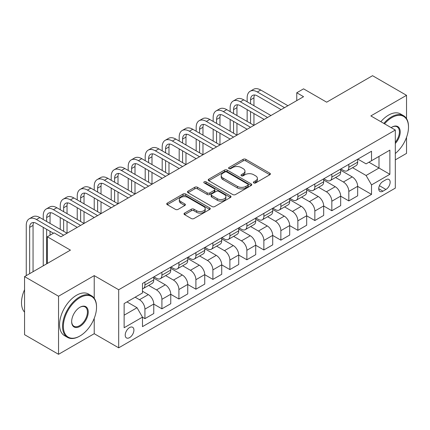 <?xml version="1.0" encoding="UTF-8"?>
<svg xmlns="http://www.w3.org/2000/svg" width="430" height="430" viewBox="0 0 430 430"><rect width="100%" height="100%" fill="white"/><g stroke="black" fill="none" stroke-linecap="round" stroke-linejoin="round"><path stroke-width="0.64" d="M253.781 182.922A1.322 0.763 0 0 0 255.646 182.922L269.825 174.741A1.887 1.091 0 0 0 270.379 173.967A1.887 1.091 0 0 0 269.825 173.199L245.804 159.331A1.887 1.091 0 0 0 243.138 159.331L228.964 167.517A1.322 0.763 0 0 0 228.577 168.055A1.322 0.763 0 0 0 228.964 168.598A1.322 0.763 0 0 0 230.829 168.598L232.662 167.539A6.036 3.488 0 0 1 241.203 167.539L243.203 168.694A6.036 3.488 0 0 1 244.971 171.156A6.036 3.488 0 0 1 243.203 173.623L241.37 174.682A1.322 0.763 0 0 0 240.983 175.22A1.322 0.763 0 0 0 241.37 175.762A1.322 0.763 0 0 0 243.24 175.762L245.073 174.698A6.036 3.488 0 0 1 253.614 174.698L255.613 175.854A6.036 3.488 0 0 1 257.382 178.321A6.036 3.488 0 0 1 255.613 180.788L253.781 181.847A1.322 0.763 0 0 0 253.394 182.385A1.322 0.763 0 0 0 253.781 182.922L253.781 181.847M129.564 337.625A6.149 3.553 120 0 0 133.585 332.202A6.149 3.553 120 0 0 132.644 327.273A6.149 3.553 120 0 0 129.564 327.579A6.149 3.553 120 0 0 125.549 333.003A6.149 3.553 120 0 0 126.49 337.932A6.149 3.553 120 0 0 129.564 337.625M184.561 213.103A1.887 1.091 0 0 0 184.013 213.871A1.887 1.091 0 0 0 184.561 214.64L191.302 218.531A1.887 1.091 0 0 0 193.973 218.531L209.716 209.442A1.887 1.091 0 0 0 210.27 208.674A1.887 1.091 0 0 0 209.716 207.9L185.696 194.037A1.887 1.091 0 0 0 183.029 194.037L167.286 203.127A1.887 1.091 0 0 0 166.732 203.895A1.887 1.091 0 0 0 167.286 204.669L175.424 209.367A1.887 1.091 0 0 0 178.095 209.367L184.83 205.475A1.887 1.091 0 0 0 185.384 204.707A1.887 1.091 0 0 0 184.83 203.933L180.793 201.605A5.047 2.913 0 0 1 179.315 199.541A5.047 2.913 0 0 1 182.433 196.854A5.047 2.913 0 0 1 187.931 197.483L203.745 206.61A5.047 2.913 0 0 1 205.223 208.674A5.047 2.913 0 0 1 202.105 211.367A5.047 2.913 0 0 1 196.607 210.732L193.973 209.211A1.887 1.091 0 0 0 191.302 209.211L184.561 213.103L184.561 214.64M406.527 118.637L406.527 95.32L372.547 75.696L326.671 102.184L303.558 88.843L296.764 92.767L303.558 96.691L60.92 236.779L54.126 232.856L47.327 236.779L47.327 263.461M94.224 298.237L94.224 275.625L58.539 296.227L24.558 276.608L70.434 250.12L47.327 236.779M94.224 275.625L118.691 289.75L395.315 130.043L395.315 188.12L118.691 347.827L118.691 289.75M406.527 95.32L370.848 115.917L395.315 130.043M232.797 194.575A1.887 1.091 0 0 0 235.468 194.575L251.211 185.486A1.887 1.091 0 0 0 251.765 184.717A1.887 1.091 0 0 0 251.211 183.943L227.196 170.081A1.887 1.091 0 0 0 224.525 170.081L208.781 179.17A1.887 1.091 0 0 0 208.227 179.939A1.887 1.091 0 0 0 208.781 180.707L232.797 194.575M204.707 183.207A1.322 0.763 0 0 1 206.045 183.395L206.045 181.825L230.464 195.924A1.887 1.091 0 0 1 231.017 196.693A1.887 1.091 0 0 1 230.464 197.467L214.72 206.556A1.887 1.091 0 0 1 212.049 206.556L188.034 192.688L188.034 191.146A1.887 1.091 0 0 0 187.48 191.92A1.887 1.091 0 0 0 188.034 192.688M188.034 191.146L194.768 187.26A1.887 1.091 0 0 1 197.44 187.26L207.179 192.882A1.887 1.091 0 0 0 209.851 192.882L214.317 190.302A1.887 1.091 0 0 0 214.871 189.528A1.887 1.091 0 0 0 214.317 188.759L204.18 182.906A1.322 0.763 0 0 1 203.793 182.363A1.322 0.763 0 0 1 204.605 181.659A1.322 0.763 0 0 1 206.045 181.825M58.539 296.227L58.539 354.304L24.558 334.68L24.558 276.608M395.315 159.869L406.527 153.392L406.527 137.337M385.936 179.724L382.947 181.449A5.961 3.44 120 0 0 379.05 186.701A5.961 3.44 120 0 0 379.964 191.479A5.961 3.44 120 0 0 382.947 191.183L385.936 189.453A5.961 3.44 120 0 0 389.827 184.201A5.961 3.44 120 0 0 388.913 179.428A5.961 3.44 120 0 0 385.936 179.724M357.867 159.121L366.091 163.868L371.525 160.729L371.525 151.236L142.48 283.472L142.48 292.97L124.13 303.564L124.13 327.735L142.48 317.141L142.48 326.639L371.525 194.398L371.525 184.905L366.091 175.483L352.573 167.684M371.525 160.729L389.876 150.135L389.876 174.306L371.525 184.905M58.539 354.304L94.224 333.702L118.691 347.827M296.764 92.767L296.764 100.615M368.945 162.223L379.002 168.028L379.002 156.412L389.876 150.135M366.091 175.483L379.002 168.028L389.876 174.306M124.13 315.179L137.041 307.724L126.984 301.919M142.48 317.222L144.926 318.635L144.926 309.138A7.692 4.44 -120 0 0 139.492 299.721L135.138 297.205M144.926 318.635L153.763 313.535L153.763 304.037A7.692 4.44 -120 0 0 148.323 294.62L142.48 291.244M153.763 304.112L161.916 308.821L161.916 299.328A7.692 4.44 -120 0 0 156.482 289.911L148.673 285.402M161.916 308.821L170.753 303.72L170.753 294.227A7.692 4.44 -120 0 0 165.319 284.81L153.763 278.135M170.753 294.303L178.912 299.011L178.912 289.519A7.692 4.44 -120 0 0 173.473 280.097L165.668 275.592M178.912 299.011L187.743 293.91L187.743 284.418A7.692 4.44 -120 0 0 182.309 274.996L170.753 268.325M187.743 284.493L195.903 289.202L195.903 279.704A7.692 4.44 -120 0 0 190.463 270.287L182.659 265.783M195.903 289.202L204.739 284.101L204.739 274.603A7.692 4.44 -120 0 0 199.3 265.186L187.743 258.516M204.739 274.684L212.893 279.392L212.893 269.895A7.692 4.44 -120 0 0 207.453 260.478L199.649 255.974M212.893 279.392L221.729 274.292L221.729 264.794A7.692 4.44 -120 0 0 216.29 255.377L204.739 248.707M221.729 264.875L229.883 269.583L229.883 260.085A7.692 4.44 -120 0 0 224.449 250.668L216.639 246.164M229.883 269.583L238.72 264.482L238.72 254.985A7.692 4.44 -120 0 0 233.28 245.568L221.729 238.897M238.72 255.065L246.874 259.774L246.874 250.276A7.692 4.44 -120 0 0 241.44 240.859L233.63 236.35M246.874 259.774L255.71 254.673L255.71 245.175A7.692 4.44 -120 0 0 250.276 235.758L238.72 229.088M255.71 245.256L263.87 249.964L263.87 240.467A7.692 4.44 -120 0 0 258.43 231.05L250.625 226.54M263.87 249.964L272.706 244.863L272.706 235.366A7.692 4.44 -120 0 0 267.267 225.949L255.71 219.278M272.706 235.447L280.86 240.155L280.86 230.657A7.692 4.44 -120 0 0 275.42 221.24L267.616 216.731M280.86 240.155L289.696 235.054L289.696 225.556A7.692 4.44 -120 0 0 284.257 216.139L272.706 209.469M289.696 225.632L297.85 230.346L297.85 220.848A7.692 4.44 -120 0 0 292.416 211.431L284.606 206.921M297.85 230.346L306.687 225.239L306.687 215.747A7.692 4.44 -120 0 0 301.247 206.33L289.696 199.66M306.687 215.822L314.841 220.531L314.841 211.039A7.692 4.44 -120 0 0 309.406 201.622L301.597 197.112M314.841 220.531L323.677 215.43L323.677 205.938A7.692 4.44 -120 0 0 318.243 196.515L306.687 189.845M323.677 206.013L331.836 210.721L331.836 201.229A7.692 4.44 -120 0 0 326.397 191.807L318.592 187.303M331.836 210.721L340.667 205.621L340.667 196.128A7.692 4.44 -120 0 0 335.233 186.706L323.677 180.036M340.667 196.204L348.827 200.912L348.827 191.415A7.692 4.44 -120 0 0 343.387 181.998L335.583 177.493M348.827 200.912L357.663 195.811L357.663 186.314A7.692 4.44 -120 0 0 352.224 176.897L340.667 170.226M340.872 168.931L343.387 170.382A7.692 4.44 -120 0 0 347.23 170.764A7.692 4.44 -120 0 0 348.827 167.243L348.827 164.341M323.881 178.74L326.397 180.191A7.692 4.44 -120 0 0 330.24 180.573A7.692 4.44 -120 0 0 331.836 177.052L331.836 174.15M306.891 188.55L309.406 190.006A7.692 4.44 -120 0 0 313.25 190.382A7.692 4.44 -120 0 0 314.841 186.867L314.841 183.959M289.901 198.364L292.416 199.816A7.692 4.44 -120 0 0 296.259 200.197A7.692 4.44 -120 0 0 297.85 196.677L297.85 193.769M272.905 208.174L275.42 209.625A7.692 4.44 -120 0 0 279.269 210.007A7.692 4.44 -120 0 0 280.86 206.486L280.86 203.583M255.915 217.983L258.43 219.434A7.692 4.44 -120 0 0 262.273 219.816A7.692 4.44 -120 0 0 263.87 216.295L263.87 213.393M238.924 227.792L241.44 229.244A7.692 4.44 -120 0 0 245.283 229.625A7.692 4.44 -120 0 0 246.874 226.105L246.874 223.202M221.934 237.602L224.449 239.053A7.692 4.44 -120 0 0 228.292 239.435A7.692 4.44 -120 0 0 229.883 235.914L229.883 233.012M204.943 247.411L207.453 248.862A7.692 4.44 -120 0 0 211.302 249.244A7.692 4.44 -120 0 0 212.893 245.724L212.893 242.821M187.948 257.221L190.463 258.672A7.692 4.44 -120 0 0 194.306 259.053A7.692 4.44 -120 0 0 195.903 255.533L195.903 252.63M170.957 267.03L173.473 268.487A7.692 4.44 -120 0 0 177.316 268.863A7.692 4.44 -120 0 0 178.912 265.342L178.912 262.44M153.967 276.839L156.482 278.296A7.692 4.44 -120 0 0 160.325 278.672A7.692 4.44 -120 0 0 161.916 275.157L161.916 272.249M357.663 186.394L371.525 194.398M347.23 170.764L356.067 165.663A7.692 4.44 -120 0 0 357.663 162.142L357.663 159.24M330.24 180.573L339.077 175.472A7.692 4.44 -120 0 0 340.667 171.952L340.667 169.049M313.25 190.382L322.086 185.282A7.692 4.44 -120 0 0 323.677 181.761L323.677 178.858M296.259 200.197L305.096 195.096A7.692 4.44 -120 0 0 306.687 191.576L306.687 188.668M279.269 210.007L288.1 204.906A7.692 4.44 -120 0 0 289.696 201.385L289.696 198.477M262.273 219.816L271.11 214.715A7.692 4.44 -120 0 0 272.706 211.195L272.706 208.292M245.283 229.625L254.119 224.525A7.692 4.44 -120 0 0 255.71 221.004L255.71 218.101M228.292 239.435L237.129 234.334A7.692 4.44 -120 0 0 238.72 230.813L238.72 227.911M211.302 249.244L220.138 244.143A7.692 4.44 -120 0 0 221.729 240.623L221.729 237.72M194.306 259.053L203.143 253.953A7.692 4.44 -120 0 0 204.739 250.432L204.739 247.529M177.316 268.863L186.152 263.762A7.692 4.44 -120 0 0 187.743 260.241L187.743 257.339M160.325 278.672L169.162 273.571A7.692 4.44 -120 0 0 170.753 270.056L170.753 267.148M142.48 288.793A7.692 4.44 -120 0 0 143.335 288.487L152.172 283.386A7.692 4.44 -120 0 0 153.763 279.865L153.763 276.958M143.335 288.487A7.692 4.44 -120 0 0 144.926 284.966L144.926 282.058M137.041 307.724L142.48 317.141M94.224 333.702L94.224 318.34M254.307 183.11L255.613 182.358A6.036 3.488 0 0 0 257.382 179.891L257.382 178.321M244.971 171.156L244.971 172.726A6.036 3.488 0 0 1 243.203 175.193L241.897 175.945M269.798 174.752L245.804 160.901A1.887 1.091 0 0 0 243.138 160.901L229.491 168.78M251.184 185.502L227.196 171.651A1.887 1.091 0 0 0 224.525 171.651L208.808 180.724M247.874 185.255A1.322 0.763 0 0 0 248.26 184.717A1.322 0.763 0 0 0 247.874 184.174L226.793 172.005A1.322 0.763 0 0 0 224.928 172.005L222.993 173.123A6.036 3.488 0 0 0 221.224 175.585A6.036 3.488 0 0 0 222.993 178.052L237.403 186.373A6.036 3.488 0 0 0 245.939 186.373L247.874 185.255L247.874 186.824A1.322 0.763 0 0 0 248.26 186.287L248.26 184.717M221.224 175.585L221.224 177.155A6.036 3.488 0 0 0 222.993 179.622L222.993 178.052M247.874 186.824L245.939 187.942A6.036 3.488 0 0 1 237.403 187.942L222.993 179.622M188.06 192.704L194.768 188.829L194.768 187.26M214.871 189.528L214.871 191.097A1.887 1.091 0 0 1 214.317 191.871L209.851 194.451A1.887 1.091 0 0 1 207.179 194.451L197.44 188.829A1.887 1.091 0 0 0 194.768 188.829M206.045 183.395L230.437 197.477M217.284 198.714A5.047 2.913 0 0 0 222.788 199.348A5.047 2.913 0 0 0 225.906 196.655A5.047 2.913 0 0 0 224.428 194.596L218.854 191.377A1.887 1.091 0 0 0 216.188 191.377L211.716 193.957A1.887 1.091 0 0 0 211.162 194.731A1.887 1.091 0 0 0 211.716 195.5L217.284 198.714L217.284 200.283A5.047 2.913 0 0 0 222.788 200.917A5.047 2.913 0 0 0 225.906 198.225L225.906 196.655M211.162 194.731L211.162 196.3A1.887 1.091 0 0 0 211.716 197.069L211.716 195.5M217.284 200.283L211.716 197.069M205.223 208.674L205.223 210.243A5.047 2.913 0 0 1 202.105 212.936A5.047 2.913 0 0 1 196.607 212.302L193.973 210.781A1.887 1.091 0 0 0 191.302 210.781L184.588 214.656M179.315 199.541L179.315 201.111A5.047 2.913 0 0 0 180.793 203.175L180.793 201.605M184.803 205.492L180.793 203.175M209.689 209.458L185.696 195.607A1.887 1.091 0 0 0 183.029 195.607L167.308 204.68L167.286 203.127M247.148 101.792L247.148 97.868A14.416 8.326 60 0 1 250.136 91.267L253.533 89.306A14.416 8.326 60 0 1 260.741 90.02L287.928 105.716M250.136 91.267A14.416 8.326 60 0 1 257.344 91.982L284.531 107.677M281.129 109.639L257.344 95.906A9.61 5.547 -120 0 0 252.539 95.428A9.61 5.547 -120 0 0 250.545 99.83L250.545 103.754M254.549 94.987A9.61 5.547 -120 0 0 253.947 97.868L253.947 105.716M250.545 111.601L250.545 123.372M253.947 113.563L253.947 125.334L226.76 109.639L223.358 111.601L250.545 127.296M247.148 121.41L247.148 109.639M230.157 111.601L230.157 107.677A14.416 8.326 60 0 1 233.141 101.077L236.543 99.115A14.416 8.326 60 0 1 243.751 99.83L270.938 115.525M233.141 101.077A14.416 8.326 60 0 1 240.354 101.792L267.535 117.487M264.138 119.449L240.354 105.716A9.61 5.547 -120 0 0 235.543 105.243A9.61 5.547 -120 0 0 233.554 109.639L233.554 113.563M237.553 104.796A9.61 5.547 -120 0 0 236.951 107.677L236.951 115.525M233.554 121.41L233.554 133.182M236.951 123.372L236.951 135.144L209.765 119.449L206.368 121.41L233.554 137.111M230.157 131.22L230.157 119.449M247.148 129.258L223.358 115.525A9.61 5.547 -120 0 0 218.553 115.052A9.61 5.547 -120 0 0 216.564 119.449L216.564 123.372M220.563 114.606A9.61 5.547 -120 0 0 219.961 117.487L219.961 125.334M216.564 131.22L216.564 142.996M219.961 133.182L219.961 144.958L192.774 129.258L189.377 131.22L216.564 146.92M213.167 141.035L213.167 129.258M213.167 121.41L213.167 117.487A14.416 8.326 60 0 1 216.15 110.886A14.416 8.326 60 0 1 223.358 111.601M216.15 110.886L219.547 108.924A14.416 8.326 60 0 1 226.76 109.639M230.157 139.073L206.368 125.334A9.61 5.547 -120 0 0 201.562 124.861A9.61 5.547 -120 0 0 199.574 129.258L199.574 133.182M203.573 124.415A9.61 5.547 -120 0 0 202.971 127.296L202.971 135.149M199.574 141.035L199.574 152.806M202.971 142.996L202.971 154.768L175.784 139.073L172.387 141.035L199.574 156.73M196.171 150.844L196.171 139.073M196.171 131.22L196.171 127.296A14.416 8.326 60 0 1 199.16 120.696A14.416 8.326 60 0 1 206.368 121.41M199.16 120.696L202.557 118.734A14.416 8.326 60 0 1 209.765 119.449M213.167 148.882L189.377 135.149A9.61 5.547 -120 0 0 184.572 134.671A9.61 5.547 -120 0 0 182.578 139.073L182.578 142.996M186.582 134.225A9.61 5.547 -120 0 0 185.98 137.111L185.98 144.958M182.578 150.844L182.578 162.615M185.98 152.806L185.98 164.577L158.794 148.882L155.391 150.844L182.578 166.539M179.181 160.653L179.181 148.882M179.181 141.035L179.181 137.111A14.416 8.326 60 0 1 182.169 130.51A14.416 8.326 60 0 1 189.377 131.22M182.169 130.51L185.566 128.548A14.416 8.326 60 0 1 192.774 129.258M395.315 153.499A23.451 13.54 120 0 0 408.5 127.14A23.451 13.54 120 0 0 391.918 117.567A23.451 13.54 120 0 0 384.538 123.824M383.829 123.415A24.032 13.873 -60 0 1 391.51 116.858A24.032 13.873 -60 0 1 403.523 115.67A24.032 13.873 -60 0 1 408.5 126.673L408.5 127.14M391.139 127.635A11.728 6.772 -60 0 1 391.918 127.14L391.918 127.14A11.728 6.772 -60 0 1 400.024 130.027A11.728 6.772 -60 0 1 395.315 143.486M380.84 121.685A24.032 13.873 -60 0 1 388.516 115.132A24.032 13.873 -60 0 1 400.534 113.945L403.523 115.67M395.315 142.255A11.148 6.439 120 0 0 397.083 126.823A11.148 6.439 120 0 0 391.708 127.264M79.545 336.212L79.953 335.975A23.451 13.54 120 0 0 96.535 307.251A23.451 13.54 120 0 0 79.953 297.678A23.451 13.54 120 0 0 63.366 326.402A23.451 13.54 120 0 0 79.953 335.975L79.545 336.212A24.032 13.873 -60 0 1 67.526 337.405A24.032 13.873 -60 0 1 63.844 318.146A24.032 13.873 -60 0 1 79.545 296.974A24.032 13.873 -60 0 1 91.558 295.781A24.032 13.873 -60 0 1 96.535 306.784L96.535 307.251M79.953 326.402A11.728 6.772 -60 0 1 71.659 321.613A11.728 6.772 -60 0 1 79.953 307.251L79.953 307.251A11.728 6.772 -60 0 1 88.241 312.04A11.728 6.772 -60 0 1 79.953 326.402M71.659 321.377A11.148 6.439 120 0 0 73.971 326.246A11.148 6.439 120 0 0 79.545 325.698A11.148 6.439 120 0 0 86.828 315.873A11.148 6.439 120 0 0 85.118 306.934A11.148 6.439 120 0 0 79.743 307.375M67.526 337.405L64.538 335.674A24.032 13.873 -60 0 1 60.856 316.421A24.032 13.873 -60 0 1 76.551 295.243A24.032 13.873 -60 0 1 88.569 294.055L91.558 295.781M24.558 312.164A24.032 13.873 -60 0 1 24.558 289.707M196.171 158.691L172.387 144.958A9.61 5.547 -120 0 0 167.582 144.48A9.61 5.547 -120 0 0 165.588 148.882L165.588 152.806M169.587 144.039A9.61 5.547 -120 0 0 168.985 146.92L168.985 154.768M165.588 160.653L165.588 172.425M168.985 162.615L168.985 174.386L141.798 158.691L138.401 160.653L165.588 176.348M162.191 170.463L162.191 158.691M162.191 150.844L162.191 146.92A14.416 8.326 60 0 1 165.174 140.32A14.416 8.326 60 0 1 172.387 141.035M165.174 140.32L168.576 138.358A14.416 8.326 60 0 1 175.784 139.073M179.181 168.501L155.391 154.768A9.61 5.547 -120 0 0 150.586 154.289A9.61 5.547 -120 0 0 148.597 158.691L148.597 162.615M152.596 153.849A9.61 5.547 -120 0 0 151.994 156.73L151.994 164.577M148.597 170.463L148.597 182.234M151.994 172.425L151.994 184.196L124.807 168.501L121.41 170.463L148.597 186.158M145.2 180.272L145.2 168.501M145.2 160.653L145.2 156.73A14.416 8.326 60 0 1 148.183 150.129A14.416 8.326 60 0 1 155.391 150.844M148.183 150.129L151.58 148.167A14.416 8.326 60 0 1 158.794 148.882M162.191 178.31L138.401 164.577A9.61 5.547 -120 0 0 133.596 164.099A9.61 5.547 -120 0 0 131.607 168.501L131.607 172.425M135.606 163.658A9.61 5.547 -120 0 0 135.004 166.539L135.004 174.386M131.607 180.272L131.607 192.043M135.004 182.234L135.004 194.005L107.817 178.31L104.42 180.272L131.607 195.967M128.204 190.081L128.204 178.31M128.204 170.463L128.204 166.539A14.416 8.326 60 0 1 131.193 159.939A14.416 8.326 60 0 1 138.401 160.653M131.193 159.939L134.59 157.977A14.416 8.326 60 0 1 141.798 158.691M145.2 188.12L121.41 174.386A9.61 5.547 -120 0 0 116.605 173.908A9.61 5.547 -120 0 0 114.611 178.31L114.611 182.234M118.615 173.467A9.61 5.547 -120 0 0 118.013 176.348L118.013 184.196M114.611 190.081L114.611 201.853M118.013 192.043L118.013 203.815L90.827 188.12L87.43 190.081L114.611 205.776M111.214 199.891L111.214 188.12M111.214 180.272L111.214 176.348A14.416 8.326 60 0 1 114.203 169.748A14.416 8.326 60 0 1 121.41 170.463M114.203 169.748L117.6 167.786A14.416 8.326 60 0 1 124.807 168.501M128.204 197.929L104.42 184.196A9.61 5.547 -120 0 0 99.615 183.723A9.61 5.547 -120 0 0 97.621 188.12L97.621 192.043M101.625 183.277A9.61 5.547 -120 0 0 101.023 186.158L101.023 194.005M97.621 199.891L97.621 211.662M101.023 201.853L101.023 213.624L73.836 197.929L70.434 199.891L97.621 215.586M94.224 209.7L94.224 197.929M94.224 190.081L94.224 186.158A14.416 8.326 60 0 1 97.212 179.557A14.416 8.326 60 0 1 104.42 180.272M97.212 179.557L100.609 177.595A14.416 8.326 60 0 1 107.817 178.31M111.214 207.738L87.43 194.005A9.61 5.547 -120 0 0 82.619 193.532A9.61 5.547 -120 0 0 80.63 197.929L80.63 201.853M84.629 193.086A9.61 5.547 -120 0 0 84.027 195.967L84.027 203.815M80.63 209.7L80.63 221.477M84.027 211.662L84.027 223.439L56.841 207.738L53.444 209.7L80.63 225.401M77.233 219.51L77.233 207.738M77.233 199.891L77.233 195.967A14.416 8.326 60 0 1 80.216 189.367A14.416 8.326 60 0 1 87.43 190.081M80.216 189.367L83.619 187.405A14.416 8.326 60 0 1 90.827 188.12M94.224 217.548L70.434 203.815A9.61 5.547 -120 0 0 65.629 203.342A9.61 5.547 -120 0 0 63.64 207.738L63.64 211.662M67.639 202.895A9.61 5.547 -120 0 0 67.037 205.776L67.037 213.624M63.64 219.515L63.64 231.286M67.037 221.477L67.037 233.248L39.85 217.548L36.453 219.51L63.64 235.21M60.243 229.324L60.243 217.548M60.243 209.7L60.243 205.776A14.416 8.326 60 0 1 63.226 199.176A14.416 8.326 60 0 1 70.434 199.891M63.226 199.176L66.623 197.214A14.416 8.326 60 0 1 73.836 197.929M77.233 227.362L53.444 213.624A9.61 5.547 -120 0 0 48.638 213.151A9.61 5.547 -120 0 0 46.65 217.553L46.65 221.477M50.649 212.705A9.61 5.547 -120 0 0 50.047 215.586L50.047 223.439M46.65 229.324L46.65 263.853M50.047 231.286L50.047 235.21M43.247 265.815L43.247 227.362M43.247 219.51L43.247 215.586A14.416 8.326 60 0 1 46.236 208.991A14.416 8.326 60 0 1 53.444 209.7M46.236 208.991L49.633 207.029A14.416 8.326 60 0 1 56.841 207.738M53.444 233.248L36.453 223.439A9.61 5.547 -120 0 0 31.648 222.96A9.61 5.547 -120 0 0 29.654 227.362L29.654 273.663M33.658 222.514A9.61 5.547 -120 0 0 33.056 225.401L33.056 271.701M26.257 275.625L26.257 225.401A14.416 8.326 60 0 1 29.245 218.8A14.416 8.326 60 0 1 36.453 219.51M29.245 218.8L32.642 216.838A14.416 8.326 60 0 1 39.85 217.548M139.492 299.721L148.323 294.62M156.482 289.911L165.319 284.81M173.473 280.097L182.309 274.996M190.463 270.287L199.3 265.186M207.453 260.478L216.29 255.377M224.449 250.668L233.28 245.568M241.44 240.859L250.276 235.758M258.43 231.05L267.267 225.949M275.42 221.24L284.257 216.139M292.416 211.431L301.247 206.33M309.406 201.622L318.243 196.515M326.397 191.807L335.233 186.706M343.387 181.998L352.224 176.897M348.827 167.243L357.663 162.142M348.827 191.415L357.663 186.314M331.836 201.229L340.667 196.128M331.836 177.052L340.667 171.952M314.841 211.039L323.677 205.938M314.841 186.867L323.677 181.761M297.85 220.848L306.687 215.747M297.85 196.677L306.687 191.576M280.86 230.657L289.696 225.556M280.86 206.486L289.696 201.385M263.87 240.467L272.706 235.366M263.87 216.295L272.706 211.195M246.874 250.276L255.71 245.175M246.874 226.105L255.71 221.004M229.883 260.085L238.72 254.985M229.883 235.914L238.72 230.813M212.893 269.895L221.729 264.794M212.893 245.724L221.729 240.623M195.903 279.704L204.739 274.603M195.903 255.533L204.739 250.432M178.912 289.519L187.743 284.418M178.912 265.342L187.743 260.241M161.916 299.328L170.753 294.227M161.916 275.157L170.753 270.056M144.926 309.138L153.763 304.037M144.926 284.966L153.763 279.865M379.416 185.69L385.936 189.453M378.733 188.749L382.947 191.183M255.613 182.358L255.613 180.788M241.37 175.762L241.37 174.682M243.203 175.193L243.203 173.623M228.964 168.598L228.964 167.517M243.138 160.901L243.138 159.331M245.804 160.901L245.804 159.331M269.825 174.741L269.825 173.199M208.781 180.707L208.781 179.17M224.525 171.651L224.525 170.081M227.196 171.651L227.196 170.081M251.211 185.486L251.211 183.943M237.403 187.942L237.403 186.373M245.939 187.942L245.939 186.373M197.44 188.829L197.44 187.26M207.179 194.451L207.179 192.882M209.851 194.451L209.851 192.882M214.317 191.871L214.317 190.302M230.464 197.467L230.464 195.924M191.302 210.781L191.302 209.211M193.973 210.781L193.973 209.211M196.607 212.302L196.607 210.732M184.83 205.475L184.83 203.933M183.029 195.607L183.029 194.037M185.696 195.607L185.696 194.037M209.716 209.442L209.716 207.9M260.741 90.02L257.344 91.982M253.947 97.868L250.545 99.83M243.751 99.83L240.354 101.792M236.951 107.677L233.554 109.639M219.961 117.487L216.564 119.449M202.971 127.296L199.574 129.258M185.98 137.111L182.578 139.073M168.985 146.92L165.588 148.882M151.994 156.73L148.597 158.691M135.004 166.539L131.607 168.501M118.013 176.348L114.611 178.31M101.023 186.158L97.621 188.12M84.027 195.967L80.63 197.929M67.037 205.776L63.64 207.738M50.047 215.586L46.65 217.553M33.056 225.401L29.654 227.362"/></g></svg>

